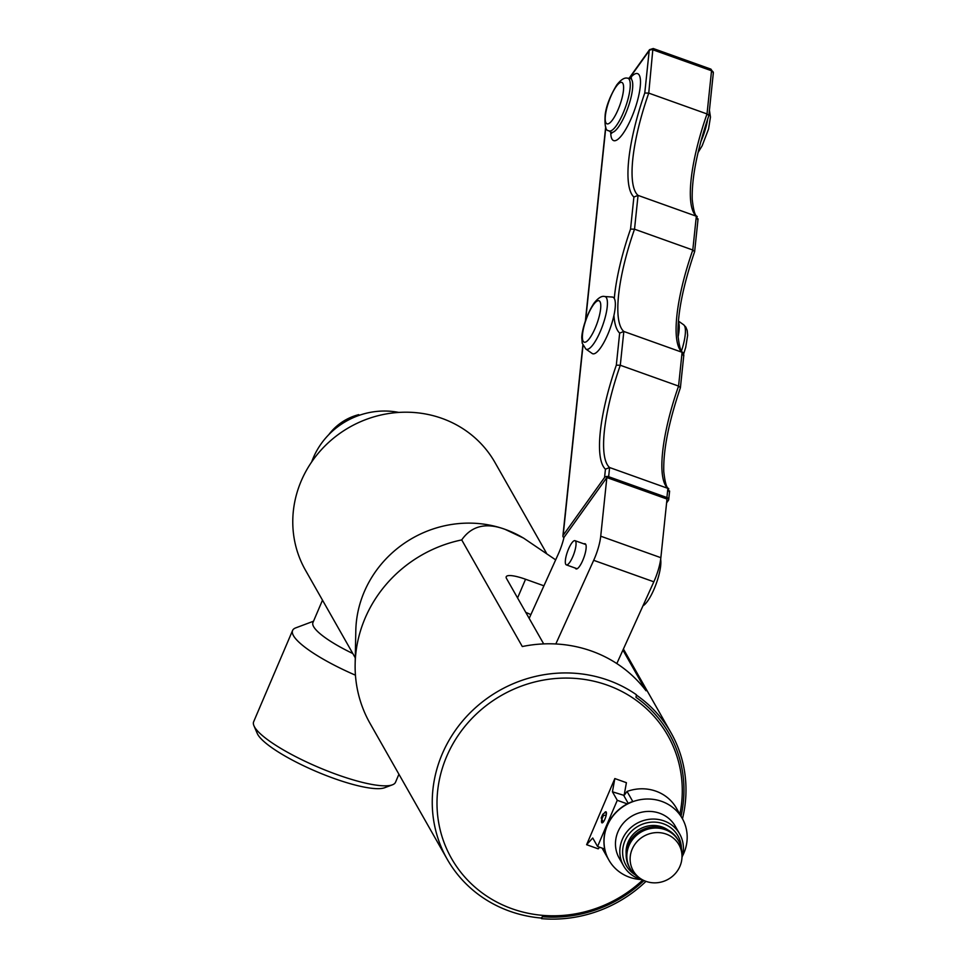 <?xml version="1.0" encoding="UTF-8"?>
<svg xmlns="http://www.w3.org/2000/svg" width="967" height="967" viewBox="0 0 967 967"><rect width="100%" height="100%" fill="white"/><g stroke="black" fill="none" stroke-linecap="round" stroke-linejoin="round"><path stroke-width="1.45" d="M678.351 321.636A30.037 7.929 109.7 0 1 678.085 336.975M563.93 537.676A3.082 2.019 6 0 1 562.903 535.96A3.082 2.019 6 0 1 563.169 535.283L604.568 477.468A3.082 2.019 6 0 1 608.642 476.707L666.916 497.534A3.082 2.019 6 0 1 668.705 499.625A3.082 2.019 6 0 1 668.439 500.302L666.601 502.876M606.853 477.553L600.725 536.202A25.71 6.781 109.7 0 1 593.69 560.316L653.837 581.808A25.71 6.781 -70.3 0 0 660.86 557.693L667 499.045L606.853 477.553L563.991 537.398A25.71 6.781 -70.3 0 1 558.261 554.127L529.179 618.372M604.605 296.506L612.316 297.05A30.037 7.929 109.7 0 1 614.287 298.452A30.037 7.929 109.7 0 1 613.936 315.435A30.037 7.929 109.7 0 1 603.299 343.515A30.037 7.929 109.7 0 1 592.155 353.475L585.833 349.014A27.958 7.373 -70.3 0 0 593.533 343.962A27.958 7.373 -70.3 0 0 605.85 314.734A27.958 7.373 -70.3 0 0 604.605 296.506C601.655 295.721 598.077 297.993 593.895 303.324C584.503 317.841 581.348 334.655 581.82 338.353L582.243 343.249L585.833 349.014M653.233 48.519L649.558 49.68L649.195 50.695L644.771 93.013L648.748 93.11L707.022 113.949A102.816 27.136 -70.3 0 0 696.325 216.221L638.051 195.394A102.816 27.136 109.7 0 1 648.748 93.11L652.834 49.535M644.771 93.013A105.899 27.946 -70.3 0 0 633.893 197.026L638.051 195.394L634.521 229.191L692.795 250.018A102.816 27.136 -70.3 0 0 682.098 352.29L623.824 331.463A102.816 27.136 109.7 0 1 634.521 229.191L630.544 229.082A105.899 27.946 -70.3 0 0 614.287 298.452M613.936 315.435A105.899 27.946 -70.3 0 0 619.666 333.107L623.824 331.463L620.294 365.26L678.568 386.087A102.816 27.136 -70.3 0 0 667.871 488.371L609.597 467.532A102.816 27.136 109.7 0 1 620.294 365.26L616.317 365.163A105.899 27.946 -70.3 0 0 605.439 469.176L609.597 467.532L608.642 476.707M710.938 69.141L711.543 70.76A3.082 2.019 6 0 1 713.344 72.851L710.938 69.141L653.257 48.519M680.405 387.719L683.838 354.949L683.548 355.929L682.098 352.29L678.568 386.087L680.405 387.719C668.729 422.095 663.193 450.066 663.773 471.618C665.985 490.982 668.535 487.404 668.765 488.891L667.871 488.371L669.309 492.01L669.611 491.018L668.705 499.625M694.632 251.65L698.065 218.88L697.775 219.86L696.325 216.221L692.795 250.018L694.632 251.65C682.968 286.027 677.42 313.997 678 335.549C680.212 354.901 682.762 351.323 682.992 352.81L682.098 352.29M629.42 78.315L649.195 50.695A3.082 2.019 6 0 1 653.269 49.933L711.543 70.76L707.022 113.949L708.859 115.569C697.195 149.958 691.647 177.928 692.227 199.48C694.451 218.832 696.989 215.254 697.231 216.741L696.325 216.221M708.859 115.569L713.344 72.851M653.837 581.808L616.825 663.555M642.958 605.826A26.738 7.059 -70.3 0 0 644.3 604.871A26.738 7.059 -70.3 0 0 656.279 583.536A26.738 7.059 -70.3 0 0 660.666 559.313M568.1 564.245A12.849 3.397 -70.3 0 0 574.724 551.299A12.849 3.397 -70.3 0 0 575.002 540.674A12.849 3.397 -70.3 0 0 573.274 541.315A12.849 3.397 -70.3 0 0 566.638 554.26A12.849 3.397 -70.3 0 0 566.36 564.885A12.849 3.397 -70.3 0 0 568.1 564.245M583.995 543.889A13.369 3.53 109.7 0 1 585.083 543.732A13.369 3.53 109.7 0 1 583.899 557.512A13.369 3.53 109.7 0 1 576.078 568.91A13.369 3.53 109.7 0 1 575.341 568.1M593.69 560.316L555.82 643.962M622.917 650.09L646.029 690.764A128.526 120.887 150.4 0 0 522.301 646.536L461.718 539.912A128.526 120.887 150.4 0 0 355.143 664.027A128.526 120.887 150.4 0 0 370.071 723.449L447.201 859.216A128.526 120.887 150.4 0 0 509.694 911.204A128.526 120.887 150.4 0 0 541.218 918.046L542.378 916.74A126.459 118.953 150.4 0 0 643.998 880.55M461.718 539.912C471.545 525.843 485.966 522.301 505.004 529.324A108.981 102.514 150.4 0 0 355.808 630.702L355.143 664.027M546.367 552.955L494.971 462.492A108.981 102.514 150.4 0 0 441.992 418.397A108.981 102.514 150.4 0 0 320.851 450.284A108.981 102.514 150.4 0 0 305.451 570.167L355.264 657.838M311.676 461.936A74.133 69.721 -29.6 0 1 398.815 412.425M322.495 600.169L312.945 622.555A61.489 13.139 23.1 0 0 315.653 629.444A61.489 13.139 23.1 0 0 352.822 653.535M313.526 621.213L295.721 627.885A77.118 16.475 23.1 0 0 292.59 630.46A77.118 16.475 23.1 0 0 295.975 639.114A77.118 16.475 23.1 0 0 355.445 675.184M398.924 774.241L395.515 782.255A77.118 16.475 -156.9 0 1 392.384 784.829A77.118 16.475 -156.9 0 1 324.997 770.01A77.118 16.475 -156.9 0 1 257.041 730.399A77.118 16.475 -156.9 0 1 253.958 725.794A77.118 16.475 -156.9 0 1 253.656 721.745L292.59 630.46M253.958 725.794L257.246 733.433A70.942 15.158 23.1 0 0 260.075 737.664A70.942 15.158 23.1 0 0 322.591 774.108A70.942 15.158 23.1 0 0 384.588 787.754L392.384 784.829M359.12 415.351L358.721 414.662A51.275 48.229 150.4 0 0 328.828 434.606M523.558 538.099L521.189 536.745A108.981 102.514 150.4 0 0 505.004 529.324L523.558 538.099L555.662 559.869M543.913 585.809L525.552 579.245A25.71 5.488 23.1 0 0 506.225 576.743A25.71 5.488 23.1 0 0 506.515 578.484L543.684 643.901M530.859 614.661A77.118 72.537 150.4 0 0 525.782 612.389M681.01 816.233A126.459 118.953 150.4 0 0 635.972 697.292L636.443 694.765A128.526 120.887 150.4 0 0 477.166 706.236A128.526 120.887 150.4 0 0 447.201 859.216M642.789 879.958A124.405 117.019 -29.6 0 1 543.539 915.435A124.405 117.019 -29.6 0 1 511.954 908.726A124.405 117.019 -29.6 0 1 443.708 764.111A124.405 117.019 -29.6 0 1 591.816 680.756A124.405 117.019 -29.6 0 1 679.874 814.226M635.972 697.292L636.443 694.765M645.98 881.36A26.314 24.743 -29.6 0 1 640.976 878.906A26.314 24.743 -29.6 0 1 633.433 846.608A26.314 24.743 -29.6 0 1 666.154 834.074A26.314 24.743 -29.6 0 1 681.989 855.602A26.314 24.743 -29.6 0 1 645.98 881.36A128.526 120.887 -29.6 0 1 541.556 918.65L542.378 916.74M636.794 695.37A128.526 120.887 -29.6 0 1 671.038 732.841A128.526 120.887 -29.6 0 1 682.46 818.795M541.556 918.65L541.218 918.046M599.649 847.249L598.198 848.845L586.618 844.699L614.831 778.556L626.411 782.69L624.114 795.418L627.051 791.441L632.756 801.474A42.173 39.671 150.4 0 0 608.255 858.914L602.55 848.869A42.173 39.671 150.4 0 0 603.13 849.933L608.932 860.147A42.173 39.671 150.4 0 0 629.444 877.214A42.173 39.671 150.4 0 0 641.423 879.559M586.618 844.699L592.735 838.002L597.57 846.5L617.272 800.301L612.437 791.804L614.831 778.556M612.437 791.804L624.114 795.418M617.272 800.301L627.281 803.891M628.248 803.396L624.017 795.95M597.57 846.5L604.726 849.062M604.278 813.138A5.875 1.547 109.7 0 1 605.946 811.809A5.875 1.547 109.7 0 1 606.224 812.062A5.875 1.547 109.7 0 1 605.197 818.469A5.875 1.547 109.7 0 1 601.994 822.857A5.875 1.547 109.7 0 1 601.716 822.603A5.875 1.547 109.7 0 1 601.764 819.424M602.755 814.323L603.432 815.519L601.873 819.158L601.196 817.961L602.755 814.323L605.137 812.473L606.394 812.691M603.178 822.168L601.196 817.961M682.327 856.315A42.173 39.671 150.4 0 0 682.279 818.469L676.477 808.255A42.173 39.671 150.4 0 0 627.051 791.441M682.279 818.469A42.173 39.671 150.4 0 0 661.779 801.413A42.173 39.671 150.4 0 0 614.891 813.755A42.173 39.671 150.4 0 0 608.932 860.147M606.394 813.827L605.584 812.401M681.977 857.511A32.262 30.34 150.4 0 0 679.668 833.953L675.329 826.302A32.262 30.34 150.4 0 0 659.639 813.247A32.262 30.34 150.4 0 0 623.775 822.687A32.262 30.34 150.4 0 0 619.218 858.176L623.57 865.828A32.262 30.34 150.4 0 0 639.247 878.87A32.262 30.34 150.4 0 0 642.62 879.873M603.432 815.519L606.224 814.988M679.668 833.953A32.262 30.34 150.4 0 0 663.978 820.898A32.262 30.34 150.4 0 0 628.127 830.339A32.262 30.34 150.4 0 0 623.57 865.828M681.421 848.422A29.832 28.055 150.4 0 0 663.459 823.799A29.832 28.055 150.4 0 0 626.302 838.111A29.832 28.055 150.4 0 0 635.089 874.736M668.149 830.109A26.314 24.743 150.4 0 0 662.105 826.966A26.314 24.743 150.4 0 0 626.169 853.958M640.976 878.906L638.353 877.214A27.934 26.266 -29.6 0 1 630.085 868.523L629.408 867.326A27.934 26.266 -29.6 0 1 633.349 836.6A27.934 26.266 -29.6 0 1 664.389 828.429A27.934 26.266 -29.6 0 1 677.976 839.731L678.653 840.927A27.934 26.266 -29.6 0 1 681.892 852.483L681.989 855.602M630.085 868.523A27.934 26.266 -29.6 0 1 634.026 837.797A27.934 26.266 -29.6 0 1 665.066 829.626A27.934 26.266 -29.6 0 1 678.653 840.927M601.873 819.158L603.227 822.107M627.438 78.17C624.489 77.384 620.911 79.657 616.728 84.987C610.201 95.854 606.357 105.693 605.185 114.505C604.484 125.505 605.644 130.896 608.666 130.678A27.958 7.373 -70.3 0 0 616.366 125.625A27.958 7.373 -70.3 0 0 628.683 96.398A27.958 7.373 -70.3 0 0 627.438 78.17L629.855 78.339A28.611 7.555 109.7 0 1 631.125 97.002A28.611 7.555 109.7 0 1 618.529 126.907A28.611 7.555 109.7 0 1 610.648 132.08L611.773 133.301L611.567 132.431M610.745 132.141A35.561 9.38 -70.3 0 0 622.821 133.869A35.561 9.38 -70.3 0 0 640.057 88.19A35.561 9.38 -70.3 0 0 629.964 78.351M633.893 197.026L630.544 229.082M563.169 535.283L583.004 345.533M585.664 320.113L605.838 127.197M605.439 469.176L604.568 477.468M619.666 333.107L616.317 365.163M707.711 118.905A27.958 7.373 109.7 0 1 700.724 141.907M593.315 304.919A21.999 5.802 109.7 0 1 600.616 308.836A21.999 5.802 109.7 0 1 589.846 338.003A21.999 5.802 109.7 0 1 582.545 334.074A21.999 5.802 109.7 0 1 593.315 304.919M616.148 86.583A21.999 5.802 109.7 0 1 623.449 90.499A21.999 5.802 109.7 0 1 612.679 119.666A21.999 5.802 109.7 0 1 605.378 115.738A21.999 5.802 109.7 0 1 616.148 86.583M683.705 353.849L685.712 347.346L687.634 335.404L687.211 330.509L685.857 327.148L683.609 324.743A27.958 7.373 109.7 0 1 681.469 350.961M667.871 488.371L666.916 497.534M660.86 557.693L600.725 536.202M517.575 597.944L525.552 579.245M629.855 78.339L631.499 78.097L630.798 78.641M608.666 130.678L610.648 132.08M709.427 110.25L710.467 117.067L708.545 129.01L702.175 145.763L698.053 152.544M683.609 324.743L678.399 321.056M649.522 49.728L629.07 78.291M605.68 126.834L585.386 320.935M582.847 345.171L562.903 535.96M585.821 544.542L575.002 540.674M577.166 568.753L566.36 564.885M623.413 649.014L671.038 732.841"/></g></svg>
